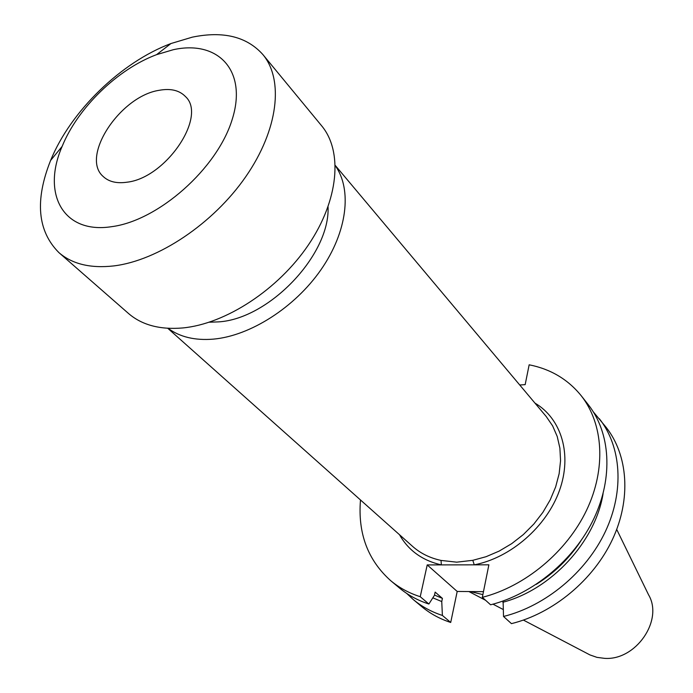 <?xml version="1.0" encoding="UTF-8"?>
<svg xmlns="http://www.w3.org/2000/svg" width="693" height="693" viewBox="0 0 693 693"><rect width="100%" height="100%" fill="white"/><g stroke="black" fill="none" stroke-linecap="round" stroke-linejoin="round"><path stroke-width="1.04" d="M360.49 499.965C357.744 533.307 367.818 560.221 390.722 580.691C399.211 587.785 409.052 593.13 420.235 596.708L427.217 564.916L474.255 564.838L472.808 560.316L486.088 556.696L499.159 551.1L511.694 543.659L523.354 534.563L533.835 524.047L542.862 512.387L550.199 499.887L555.665 486.876L559.138 473.7L560.559 460.698L559.901 448.189L557.224 436.477L552.616 425.849L546.231 416.528L335.334 165.506M127.105 182.19C116.822 183.697 108.862 181.809 103.222 176.524C80.111 156.861 120.123 96.188 159.121 90.315C170.625 88.202 179.418 90.298 185.499 96.596C207.363 116.337 165.965 177.91 127.105 182.19M173.267 49.714C218.2 39.709 247.843 70.729 232.086 119.802C217.022 168.763 158.229 220.738 111.608 226.68C63.02 234.295 41.502 193.572 62.136 146.414C77.755 107.848 117.585 69.153 156.583 54.652L173.267 49.714M192.342 37.145C223.259 30.813 246.76 36.608 262.846 54.522C284.026 79.79 278.317 129.782 245.738 176.732C213.271 223.683 158.021 260.568 113.817 265.913C90.514 268.529 72.219 264.094 58.922 252.624C37.483 231.115 34.711 200.39 50.606 160.438C70.729 111.114 121.058 62.223 170.946 43.538L192.342 37.145M262.846 54.522L321.647 125.814C342.992 151.325 338.782 200.034 308.454 244.846C278.222 289.657 225.589 323.977 182.597 327.962C159.927 329.868 141.883 325.034 128.482 313.461L58.922 252.624M328.049 206.869C330.266 254.617 269.265 318.91 218.564 321.881L209.321 322.21M335.343 165.8C352.287 189.631 347.271 231.886 320.998 269.698C294.768 307.501 250.268 335.88 213.323 339.137C194.932 340.627 179.851 337.023 168.052 328.309M167.767 328.291L412.578 546.37C420.443 553.343 429.929 558.03 441.034 560.42L456.722 562.17L472.808 560.316M523.414 620.088L589.96 654.928L596.959 657.362L604.521 658.35C635.871 660.732 663.721 620.157 648.553 594.785L616.718 529.452M406.652 593.381L413.193 599.48C421.621 606.522 431.358 611.841 442.394 615.445L450.71 622.47L457.198 591.45L483.471 591.657M413.193 599.48L421.63 606.54C430.032 613.556 439.726 618.866 450.71 622.47M442.394 615.445L441.753 601.559L442.42 598.388L435.143 592.099L434.45 595.287L428.88 604.019C417.749 600.424 407.952 595.096 399.48 588.019L390.722 580.691M432.822 597.834L441.753 601.559M434.502 595.062L442.42 598.388M420.235 596.708L428.88 604.019M503.101 600.987L503.516 616.467L511.451 623.639C553.248 613.348 593.407 580.024 612.43 539.526C631.418 498.986 628.075 455.11 606.115 427.312L593.399 411.971M503.516 616.467C545.608 606.003 586.122 572.349 605.379 531.548C624.601 490.696 621.344 446.561 599.306 418.676M502.849 602.269C551.437 589.492 595.486 541.58 603.083 493.633M536.278 584.346C554.131 573.163 568.918 558.801 580.621 541.276M534.961 403.109C561.477 418.693 572.435 454.591 559.407 490.67C546.482 526.732 510.654 557.865 474.255 564.838L488.877 564.812L482.328 597.331L490.592 604.798C533.168 594.048 574.272 559.857 593.91 518.555C613.504 477.191 610.386 432.657 588.244 404.643L581.176 395.677C567.905 379.331 550.563 369.04 529.157 364.804L525.164 384.641L519.741 384.996M482.328 597.331C525.207 586.399 566.692 551.871 586.573 510.239C606.41 468.563 603.378 423.769 581.176 395.677M470.304 591.553L482.874 594.611M427.217 564.916L457.198 591.45M441.034 560.42L441.346 564.899C422.375 560.524 408.428 550.467 399.497 534.71M503.187 609.494L493 604.166M485.602 600.294L468.901 591.545M62.136 146.414L50.606 160.438M156.583 54.652L170.946 43.538"/></g></svg>
